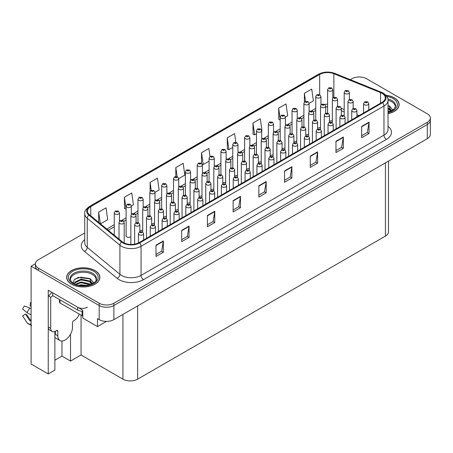 <?xml version="1.0" encoding="UTF-8"?>
<svg xmlns="http://www.w3.org/2000/svg" width="453" height="453" viewBox="0 0 453 453"><rect width="100%" height="100%" fill="white"/><g stroke="black" fill="none" stroke-linecap="round" stroke-linejoin="round"><path stroke-width="0.68" d="M126.115 235.198A2.769 1.597 0 0 0 125.945 235.753A2.769 1.597 0 0 0 126.755 236.885A2.769 1.597 0 0 0 130.866 236.76M54.864 331.488L54.864 370.118L48.25 373.935L48.25 290.237L82.78 310.175L82.78 318.091L97.469 326.573L97.469 318.657L99.184 319.642A10.391 5.997 0 0 0 113.879 319.642L427.309 138.686A10.391 5.997 0 0 0 430.35 134.445L430.35 120.305A10.391 5.997 0 0 1 427.309 124.547A10.391 5.997 0 0 0 430.35 120.305L430.35 118.046A10.391 5.997 0 0 0 427.309 113.805L366.579 78.743A10.391 5.997 0 0 0 351.89 78.743L350.294 79.666M106.427 321.404L97.469 326.573M359.625 76.993L358.838 76.993M84.734 232.984L38.454 259.705A10.391 5.997 0 0 0 35.413 263.946A10.391 5.997 0 0 0 38.454 268.187L99.184 303.244A10.391 5.997 0 0 0 113.879 303.244L113.879 305.509L427.309 124.547L113.879 305.509A10.391 5.997 0 0 1 99.184 305.509A10.391 5.997 0 0 0 113.879 305.509L113.879 319.642M48.25 373.935L31.11 364.036L31.11 266.205L99.184 305.509L38.454 270.447A10.391 5.997 0 0 1 35.413 266.205L35.413 263.946M35.419 263.72L31.11 266.205M222.797 182.559A2.769 1.597 0 0 0 225.679 182.021M234.648 175.713A2.769 1.597 0 0 0 237.531 175.175M246.5 168.873A2.769 1.597 0 0 0 249.382 168.335M282.055 148.346A2.769 1.597 0 0 0 284.937 147.808M293.906 141.5A2.769 1.597 0 0 0 296.789 140.968M317.61 127.814A2.769 1.597 0 0 0 320.492 127.282M305.758 134.66A2.769 1.597 0 0 0 308.64 134.122M258.352 162.027A2.769 1.597 0 0 0 261.234 161.495M210.945 189.399A2.769 1.597 0 0 0 213.827 188.861M199.094 196.24A2.769 1.597 0 0 0 201.976 195.707M187.242 203.086A2.769 1.597 0 0 0 190.124 202.548M175.39 209.926A2.769 1.597 0 0 0 178.272 209.388M163.539 216.766A2.769 1.597 0 0 0 166.421 216.234M151.687 223.612A2.769 1.597 0 0 0 154.569 223.074M139.835 230.452A2.769 1.597 0 0 0 142.718 229.92M270.203 155.186A2.769 1.597 0 0 0 273.085 154.649M329.461 120.974A2.769 1.597 0 0 0 332.343 120.436M388.476 161.104L388.476 231.851A10.391 5.997 180 0 1 385.435 236.092L137.627 379.167A10.391 5.997 180 0 1 122.939 379.167L81.064 354.988L81.064 315.124M81.064 354.988L70.532 361.069L70.532 334.206M54.864 360.22L61.965 356.12L70.532 361.069M55.175 337.791A11.082 6.399 -60 0 1 54.864 338.012M61.965 356.12L61.965 341.03M388.023 113.669A16.619 9.598 0 0 0 399.116 104.615A16.619 9.598 0 0 0 394.252 97.831A16.619 9.598 0 0 0 385.899 95.221M95.022 270.588A16.619 9.598 0 0 0 76.908 268.51A16.619 9.598 0 0 0 66.648 277.372A16.619 9.598 0 0 0 71.512 284.161A16.619 9.598 0 0 0 89.626 286.239A16.619 9.598 0 0 0 99.892 277.372A16.619 9.598 0 0 0 95.022 270.588M382.009 93.307A11.082 6.399 180 0 1 385.254 97.831A11.082 6.399 180 0 1 382.009 102.355L139.099 242.598A11.082 6.399 180 0 1 122.185 241.743L89.513 214.801A11.082 6.399 180 0 1 87.508 211.132A11.082 6.399 180 0 1 90.753 206.608L319.671 74.439A11.082 6.399 180 0 1 333.861 73.726L380.526 92.588A11.082 6.399 180 0 1 382.009 93.307M382.587 92.973A11.897 6.869 0 0 0 380.996 92.202L334.331 73.341A11.897 6.869 0 0 0 319.093 74.105L90.175 206.274A11.897 6.869 0 0 0 88.839 215.073L121.517 242.01A11.897 6.869 0 0 0 139.677 242.927L382.587 102.689A11.897 6.869 0 0 0 382.587 92.973M155.991 245.169L155.991 256.477L163.34 252.236L163.34 240.928L155.991 245.169M155.991 254.473L161.653 251.205L163.312 241.302A2.769 1.597 -120 0 0 163.34 240.928M161.602 251.234L163.34 252.236M181.704 230.322L181.704 241.636L189.048 237.395L189.048 226.081L181.704 230.322M181.704 239.626L187.361 236.364L189.02 226.46A2.769 1.597 -120 0 0 189.048 226.081M187.31 236.392L189.048 237.395M207.417 215.481L207.417 226.789L214.762 222.548L214.762 211.24L207.417 215.481M207.417 224.784L213.074 221.517L214.733 211.613A2.769 1.597 -120 0 0 214.762 211.24M213.023 221.545L214.762 222.548M233.125 200.634L233.125 211.947L240.475 207.706L240.475 196.392L233.125 200.634M233.125 209.937L238.782 206.676L240.441 196.772A2.769 1.597 -120 0 0 240.475 196.392M238.737 206.704L240.475 207.706M361.681 126.415L361.681 137.723L369.031 133.482L369.031 122.174L361.681 126.415M361.681 135.719L367.338 132.452L368.997 122.548A2.769 1.597 -120 0 0 369.031 122.174M367.292 132.48L369.031 133.482M335.973 141.262L335.973 152.57L343.317 148.329L343.317 137.021L335.973 141.262M335.973 150.56L341.63 147.299L343.289 137.395A2.769 1.597 -120 0 0 343.317 137.021M341.579 147.327L343.317 148.329M310.26 156.104L310.26 167.412L317.604 163.171L317.604 151.863L310.26 156.104M310.26 165.407L315.917 162.14L317.576 152.236A2.769 1.597 -120 0 0 317.604 151.863M315.866 162.168L317.604 163.171M284.546 170.951L284.546 182.259L291.896 178.018L291.896 166.71L284.546 170.951M284.546 180.249L290.209 176.987L291.868 167.083A2.769 1.597 -120 0 0 291.896 166.71M290.158 177.015L291.896 178.018M258.839 185.792L258.839 197.1L266.183 192.859L266.183 181.551L258.839 185.792M258.839 195.096L264.495 191.829L266.154 181.925A2.769 1.597 -120 0 0 266.183 181.551M264.444 191.857L266.183 192.859M113.879 303.244L427.309 122.287A10.391 5.997 0 0 0 430.35 118.046M155.017 192.344L159.122 189.977L157.463 178.159L150.119 182.4L150.119 191.325M131.313 206.03L133.409 204.818L131.749 193.001L124.405 197.242L124.524 208.488M100.47 223.839L107.701 219.665L106.042 207.848L98.692 212.089L98.692 222.372M235.809 142.282L234.597 133.624L227.247 137.865L227.366 149.111M261.681 130.764L261.964 130.6L260.305 118.782L252.961 123.023L253.08 134.264M285.384 117.078L287.678 115.753L286.019 103.935L278.674 108.176L278.793 119.422M309.088 103.392L313.385 100.911L311.732 89.094L304.382 93.335L304.382 102.095M178.72 178.663L184.83 175.13L183.176 163.312L175.826 167.553L175.826 176.477M210.005 156.438L208.884 148.471L201.54 152.712L201.54 163.312M201.54 152.712L203.199 164.53L209.076 161.132M203.199 164.53L202.242 164.173M227.247 137.865L228.907 149.683L232.78 147.446M228.907 149.683L227.247 149.065M252.961 123.023L254.62 134.841L256.483 133.76M254.62 134.841L252.961 134.218M280.186 119.943L278.674 119.377M278.674 108.176L280.186 118.986M304.382 93.335L305.509 101.353M175.826 167.553L177.1 176.619M150.119 182.4L151.234 190.379M124.405 197.242L126.115 209.031M126.064 209.06L124.405 208.442M98.692 212.089L100.328 223.72M332.791 98.058L332.791 89.745A2.599 1.501 180 0 1 331.188 91.127A2.599 1.501 180 0 1 328.357 90.804A2.599 1.501 180 0 1 327.593 89.745L328.629 87.939A1.733 1.042 57.8 0 1 329.552 87.99A0.866 0.498 0 0 0 329.58 88.68A0.866 0.498 0 0 0 330.803 88.68A0.866 0.498 0 0 0 330.803 87.978A0.866 0.498 0 0 0 329.608 87.961L329.96 88.182M329.608 87.961A1.733 0.957 -117.9 0 0 328.799 87.842A1.733 0.957 -117.9 0 0 328.719 87.893M329.937 88.465L329.552 87.99M349.393 99.501L349.393 92.486A2.599 1.501 180 0 1 347.791 93.873A2.599 1.501 180 0 1 344.96 93.544A2.599 1.501 180 0 1 344.195 92.486L345.231 90.685A1.733 1.042 57.8 0 1 346.154 90.736A0.866 0.498 0 0 0 346.183 91.427A0.866 0.498 0 0 0 347.406 91.427A0.866 0.498 0 0 0 347.406 90.719A0.866 0.498 0 0 0 346.211 90.702L347.14 91.07L346.551 91.212L346.154 90.736M346.562 91.217L346.562 90.923M346.211 90.702A1.733 0.957 -117.9 0 0 345.401 90.589A1.733 0.957 -117.9 0 0 345.322 90.634M353.164 108.522L353.164 101.506A2.599 1.501 180 0 1 351.562 102.893A2.599 1.501 180 0 1 348.731 102.565A2.599 1.501 180 0 1 347.966 101.506L349.003 99.705A1.733 1.042 57.8 0 1 349.926 99.756A0.866 0.498 0 0 0 349.954 100.447A0.866 0.498 0 0 0 351.177 100.447A0.866 0.498 0 0 0 351.177 99.739A0.866 0.498 0 0 0 349.982 99.722L350.911 100.09L350.322 100.232L349.926 99.756M350.333 100.238L350.333 99.943M349.982 99.722A1.733 0.957 -117.9 0 0 349.172 99.603A1.733 0.957 -117.9 0 0 349.093 99.654M368.787 109.988L368.787 103.68A2.599 1.501 180 0 1 367.179 105.068A2.599 1.501 180 0 1 364.354 104.745A2.599 1.501 180 0 1 363.589 103.68L364.625 101.88A1.733 1.042 57.8 0 1 365.548 101.931A0.866 0.498 0 0 0 365.577 102.621A0.866 0.498 0 0 0 366.8 102.621A0.866 0.498 0 0 0 366.8 101.914A0.866 0.498 0 0 0 365.605 101.902L366.534 102.27L365.945 102.412L365.548 101.931M365.956 102.418L365.956 102.123M365.605 101.902A1.733 0.957 -117.9 0 0 364.795 101.783A1.733 0.957 -117.9 0 0 364.716 101.834M320.939 104.898L320.939 96.585A2.599 1.501 180 0 1 319.337 97.973A2.599 1.501 180 0 1 316.505 97.644A2.599 1.501 180 0 1 315.741 96.585L316.777 94.785A1.733 1.042 57.8 0 1 317.7 94.836A0.866 0.498 0 0 0 317.729 95.526A0.866 0.498 0 0 0 318.952 95.526A0.866 0.498 0 0 0 318.952 94.819A0.866 0.498 0 0 0 317.757 94.802L318.685 95.17L318.097 95.311L317.7 94.836M318.108 95.317L318.108 95.022M317.757 94.802A1.733 0.957 -117.9 0 0 316.947 94.688A1.733 0.957 -117.9 0 0 316.868 94.734M309.088 111.744L309.088 103.426A2.599 1.501 180 0 1 307.485 104.813A2.599 1.501 180 0 1 304.654 104.49A2.599 1.501 180 0 1 303.889 103.426L304.926 101.625A1.733 1.042 57.8 0 1 305.849 101.676A0.866 0.498 0 0 0 305.877 102.367A0.866 0.498 0 0 0 307.1 102.367A0.866 0.498 0 0 0 307.1 101.659A0.866 0.498 0 0 0 305.905 101.648L306.256 101.868M305.905 101.648A1.733 0.957 -117.9 0 0 305.096 101.529A1.733 0.957 -117.9 0 0 305.016 101.58M306.234 102.152L305.849 101.676M297.236 118.584L297.236 110.272A2.599 1.501 180 0 1 295.633 111.653A2.599 1.501 180 0 1 292.802 111.33A2.599 1.501 180 0 1 292.038 110.272L293.074 108.465A1.733 1.042 57.8 0 1 293.997 108.516A0.866 0.498 0 0 0 294.025 109.213A0.866 0.498 0 0 0 295.248 109.213A0.866 0.498 0 0 0 295.248 108.505A0.866 0.498 0 0 0 294.054 108.488L294.982 108.856L294.393 108.997L293.997 108.516M294.054 108.488A1.733 0.957 -117.9 0 0 293.244 108.369A1.733 0.957 -117.9 0 0 293.165 108.42M285.384 125.424L285.384 117.112A2.599 1.501 180 0 1 283.782 118.499A2.599 1.501 180 0 1 280.951 118.171A2.599 1.501 180 0 1 280.186 117.112L281.222 115.311A1.733 1.042 57.8 0 1 282.145 115.362A0.866 0.498 0 0 0 282.174 116.053A0.866 0.498 0 0 0 283.397 116.053A0.866 0.498 0 0 0 283.397 115.345A0.866 0.498 0 0 0 282.202 115.328L283.131 115.696L282.542 115.838L282.145 115.362M282.553 115.849L282.553 115.549M282.202 115.328A1.733 0.957 -117.9 0 0 281.392 115.215A1.733 0.957 -117.9 0 0 281.313 115.26M337.542 106.342L337.542 99.326A2.599 1.501 180 0 1 335.939 100.713A2.599 1.501 180 0 1 333.108 100.39A2.599 1.501 180 0 1 332.343 99.326L333.38 97.525A1.733 1.042 57.8 0 1 334.303 97.576A0.866 0.498 0 0 0 334.331 98.267A0.866 0.498 0 0 0 335.554 98.267A0.866 0.498 0 0 0 335.554 97.559A0.866 0.498 0 0 0 334.359 97.548L335.288 97.916L334.699 98.058L334.303 97.576M334.71 98.063L334.71 97.769M334.359 97.548A1.733 0.957 -117.9 0 0 333.55 97.429A1.733 0.957 -117.9 0 0 333.47 97.48M325.69 113.188L325.69 106.172A2.599 1.501 180 0 1 324.088 107.554A2.599 1.501 180 0 1 321.256 107.231A2.599 1.501 180 0 1 320.492 106.172L321.528 104.366A1.733 1.042 57.8 0 1 322.451 104.417A0.866 0.498 0 0 0 322.479 105.107A0.866 0.498 0 0 0 323.702 105.107A0.866 0.498 0 0 0 323.702 104.405A0.866 0.498 0 0 0 322.508 104.388L323.436 104.756L322.847 104.898L322.451 104.417M322.508 104.388A1.733 0.957 -117.9 0 0 321.698 104.269A1.733 0.957 -117.9 0 0 321.619 104.32M313.838 120.028L313.838 113.012A2.599 1.501 180 0 1 312.236 114.399A2.599 1.501 180 0 1 309.405 114.071A2.599 1.501 180 0 1 308.64 113.012L309.676 111.212A1.733 1.042 57.8 0 1 310.599 111.262A0.866 0.498 0 0 0 310.628 111.953A0.866 0.498 0 0 0 311.851 111.953A0.866 0.498 0 0 0 311.851 111.245A0.866 0.498 0 0 0 310.656 111.228L311.585 111.597L310.996 111.738L310.599 111.262M311.007 111.744L311.007 111.449M310.656 111.228A1.733 0.957 -117.9 0 0 309.846 111.115A1.733 0.957 -117.9 0 0 309.767 111.161M301.987 126.874L301.987 119.858A2.599 1.501 180 0 1 300.384 121.24A2.599 1.501 180 0 1 297.553 120.917A2.599 1.501 180 0 1 296.789 119.858L297.825 118.052A1.733 1.042 57.8 0 1 298.748 118.103A0.866 0.498 0 0 0 298.776 118.794A0.866 0.498 0 0 0 299.999 118.794A0.866 0.498 0 0 0 299.999 118.086A0.866 0.498 0 0 0 298.804 118.074L299.733 118.443L299.144 118.584L298.748 118.103M299.156 118.59L299.156 118.295M298.804 118.074A1.733 0.957 -117.9 0 0 297.995 117.956A1.733 0.957 -117.9 0 0 297.915 118.007M341.313 115.362L341.313 108.346A2.599 1.501 180 0 1 339.71 109.734A2.599 1.501 180 0 1 336.879 109.405A2.599 1.501 180 0 1 336.115 108.346L337.151 106.546A1.733 1.042 57.8 0 1 338.074 106.597A0.866 0.498 0 0 0 338.102 107.287A0.866 0.498 0 0 0 339.325 107.287A0.866 0.498 0 0 0 339.325 106.58A0.866 0.498 0 0 0 338.131 106.563L338.482 106.789M338.131 106.563A1.733 0.957 -117.9 0 0 337.321 106.449A1.733 0.957 -117.9 0 0 337.242 106.5M338.459 107.067L338.074 106.597M329.461 122.208L329.461 115.192A2.599 1.501 180 0 1 327.859 116.574A2.599 1.501 180 0 1 325.028 116.251A2.599 1.501 180 0 1 324.263 115.192L325.299 113.386A1.733 1.042 57.8 0 1 326.222 113.437A0.866 0.498 0 0 0 326.251 114.128A0.866 0.498 0 0 0 327.474 114.128A0.866 0.498 0 0 0 327.474 113.426A0.866 0.498 0 0 0 326.279 113.409L327.208 113.777L326.619 113.918L326.222 113.437M326.63 113.924L326.63 113.629M326.279 113.409A1.733 0.957 -117.9 0 0 325.469 113.29A1.733 0.957 -117.9 0 0 325.39 113.341M317.61 129.048L317.61 122.033A2.599 1.501 180 0 1 316.007 123.42A2.599 1.501 180 0 1 313.176 123.091A2.599 1.501 180 0 1 312.411 122.033L313.448 120.232A1.733 1.042 57.8 0 1 314.371 120.283A0.866 0.498 0 0 0 314.399 120.974A0.866 0.498 0 0 0 315.622 120.974A0.866 0.498 0 0 0 315.622 120.266A0.866 0.498 0 0 0 314.427 120.249L314.778 120.47M314.427 120.249A1.733 0.957 -117.9 0 0 313.618 120.136A1.733 0.957 -117.9 0 0 313.538 120.181M314.756 120.753L314.371 120.283M305.758 135.894L305.758 128.873A2.599 1.501 180 0 1 304.156 130.26A2.599 1.501 180 0 1 301.324 129.937A2.599 1.501 180 0 1 300.56 128.873L301.596 127.072A1.733 1.042 57.8 0 1 302.519 127.123A0.866 0.498 0 0 0 302.547 127.814A0.866 0.498 0 0 0 303.77 127.814A0.866 0.498 0 0 0 303.77 127.106A0.866 0.498 0 0 0 302.576 127.095L303.504 127.463L302.915 127.604L302.519 127.123M302.576 127.095A1.733 0.957 -117.9 0 0 301.766 126.976A1.733 0.957 -117.9 0 0 301.687 127.027M388.023 100.204A12.814 7.395 180 0 1 391.556 101.648A12.814 7.395 180 0 1 395.231 107.678M391.182 111.121L389.008 106.064L388.023 105.498M386.001 95.34A16.45 9.496 180 0 1 394.127 97.899A16.45 9.496 180 0 1 398.946 104.615A16.45 9.496 180 0 1 388.023 113.561M388.023 110.628L389.625 111.755M388.023 111.33L389.014 111.953M388.023 107.797L391.047 111.183M388.023 108.505L390.837 111.279M389.048 105.991L389.942 106.5L392.898 110.141M390.118 109.445L391.743 110.838M389.206 105.719L392.966 110.096M389.127 108.505L391.941 110.73M57.803 331.268L56.574 330.56A1.733 1.002 -60 0 1 57.44 330.475A1.733 1.002 -60 0 1 57.803 331.268L57.803 335.792A10.391 5.997 120 0 0 59.955 340.548A10.391 5.997 120 0 0 65.147 340.033A10.391 5.997 120 0 0 72.491 327.309L72.491 322.785A1.733 1.002 -60 0 1 73.72 320.662L74.694 320.101A6.925 3.998 -60 0 0 79.207 314.048M55.351 334.093L55.351 331.262M55.107 334.235A10.391 5.997 -60 0 1 55.351 331.924M31.11 320.798A3.811 3.029 -37.9 0 0 30.753 320.9L30.006 320.973L25.493 313.997A4.751 2.741 120 0 0 26.58 314.625L31.042 320.815M31.11 306.5A4.751 2.741 120 0 0 30.119 305.985L31.11 306.035M25.493 313.997L22.65 315.968L27.152 322.927A3.811 3.029 -37.9 0 0 27.271 323.097A3.811 3.029 -37.9 0 0 30.753 323.895L31.11 323.776M31.11 308.708A3.811 0.713 37.7 0 0 29.858 308.046L24.473 305.962A7.967 4.598 120 0 0 22.65 309.116L27.152 312.74A3.811 0.713 -157.7 0 0 30.753 314.558L31.11 314.688M31.11 302.57L30.402 302.536L30.119 305.985M56.574 330.56L55.594 331.126A6.925 3.998 -60 0 1 52.135 331.466L49.683 330.056A6.925 3.998 -60 0 1 48.25 326.885L48.25 295.894A6.925 3.998 120 0 0 51.716 292.236M52.712 295.645A6.925 3.998 -60 0 1 50.702 297.31L48.25 295.894M52.135 331.466A6.925 3.998 -60 0 1 50.702 328.3L50.702 297.31M87.429 307.202A6.925 3.998 180 0 1 77.633 307.202L52.661 292.785L52.661 295.611L77.633 310.033A6.925 3.998 0 0 0 82.78 311.2M70.532 280.435A12.814 7.395 180 0 1 77.729 272.966A12.814 7.395 180 0 1 92.327 274.405A12.814 7.395 180 0 1 96.002 280.441M91.953 283.878L89.779 278.822L78.222 277.44L74.066 279.903L73.465 283.289M94.898 270.656A16.45 9.496 180 0 1 99.717 277.372A16.45 9.496 180 0 1 89.564 286.149A16.45 9.496 180 0 1 71.636 284.088A16.45 9.496 180 0 1 66.818 277.372A16.45 9.496 180 0 1 76.97 268.601A16.45 9.496 180 0 1 94.898 270.656M78.794 285.226L81.025 284.801L86.834 285.384M80.827 285.526L84.773 285.605M75.453 284.257L81.025 281.97L89.388 283.737L90.396 284.512M75.991 284.461L81.025 282.678L89.785 284.716M74.671 283.918L74.904 282.208L81.025 279.144L89.388 280.911L91.817 283.94M74.637 283.742L74.904 282.915L81.025 279.852L89.388 281.613L91.608 284.037M59.496 299.558L59.496 302.259A1.733 1.002 0 0 0 60.006 302.961L82.044 315.684A1.733 1.002 0 0 0 82.78 315.939M74.739 279.212L80.543 277.213L89.048 278.391M89.819 278.748L90.713 279.258L93.669 282.904M78.018 280.532L80.543 280.045L87.304 280.6M90.889 282.202L92.514 283.601M78.018 283.357L80.543 282.87L87.304 283.425M81.727 285.605L83.924 285.645M89.977 278.476L93.737 282.859M89.898 281.268L92.712 283.487M356.936 116.829L356.936 110.526A2.599 1.501 180 0 1 355.328 111.908A2.599 1.501 180 0 1 352.502 111.585A2.599 1.501 180 0 1 351.738 110.526L352.774 108.72A1.733 1.042 57.8 0 1 353.697 108.771A0.866 0.498 0 0 0 353.725 109.462A0.866 0.498 0 0 0 354.948 109.462A0.866 0.498 0 0 0 354.948 108.76A0.866 0.498 0 0 0 353.753 108.743L354.104 108.963M353.753 108.743A1.733 0.957 -117.9 0 0 352.944 108.624A1.733 0.957 -117.9 0 0 352.864 108.675M354.082 109.247L353.697 108.771M345.084 123.669L345.084 117.367A2.599 1.501 180 0 1 343.476 118.754A2.599 1.501 180 0 1 340.65 118.426A2.599 1.501 180 0 1 339.886 117.367L340.922 115.566A1.733 1.042 57.8 0 1 341.845 115.617A0.866 0.498 0 0 0 341.873 116.308A0.866 0.498 0 0 0 343.097 116.308A0.866 0.498 0 0 0 343.097 115.6A0.866 0.498 0 0 0 341.902 115.583L342.83 115.951L342.242 116.093L341.845 115.617M342.253 116.098L342.253 115.804M341.902 115.583A1.733 0.957 -117.9 0 0 341.092 115.47A1.733 0.957 -117.9 0 0 341.013 115.515M333.232 130.515L333.232 124.207A2.599 1.501 180 0 1 331.624 125.594A2.599 1.501 180 0 1 328.799 125.271A2.599 1.501 180 0 1 328.034 124.207L329.071 122.406A1.733 1.042 57.8 0 1 329.994 122.457A0.866 0.498 0 0 0 330.022 123.148A0.866 0.498 0 0 0 331.245 123.148A0.866 0.498 0 0 0 331.245 122.44A0.866 0.498 0 0 0 330.05 122.429L330.979 122.797L330.39 122.939L329.994 122.457M330.401 122.944L330.401 122.65M330.05 122.429A1.733 0.957 -117.9 0 0 329.24 122.31A1.733 0.957 -117.9 0 0 329.161 122.361M321.381 137.355L321.381 131.053A2.599 1.501 180 0 1 319.773 132.44A2.599 1.501 180 0 1 316.947 132.112A2.599 1.501 180 0 1 316.183 131.053L317.219 129.252A1.733 1.042 57.8 0 1 318.142 129.303A0.866 0.498 0 0 0 318.17 129.994A0.866 0.498 0 0 0 319.393 129.994A0.866 0.498 0 0 0 319.393 129.286A0.866 0.498 0 0 0 318.199 129.269L318.55 129.49M318.199 129.269A1.733 0.957 -117.9 0 0 317.389 129.156A1.733 0.957 -117.9 0 0 317.31 129.201M318.527 129.773L318.142 129.303M309.529 144.201L309.529 137.893A2.599 1.501 180 0 1 307.921 139.281A2.599 1.501 180 0 1 305.096 138.958A2.599 1.501 180 0 1 304.331 137.893L305.367 136.093A1.733 1.042 57.8 0 1 306.29 136.143A0.866 0.498 0 0 0 306.319 136.834A0.866 0.498 0 0 0 307.542 136.834A0.866 0.498 0 0 0 307.542 136.127A0.866 0.498 0 0 0 306.347 136.115L307.276 136.483L306.687 136.625L306.29 136.143M306.698 136.63L306.698 136.336M306.347 136.115A1.733 0.957 -117.9 0 0 305.537 135.996A1.733 0.957 -117.9 0 0 305.458 136.047M297.678 151.042L297.678 144.739A2.599 1.501 180 0 1 296.069 146.121A2.599 1.501 180 0 1 293.244 145.798A2.599 1.501 180 0 1 292.479 144.739L293.516 142.933A1.733 1.042 57.8 0 1 294.439 142.984A0.866 0.498 0 0 0 294.467 143.675A0.866 0.498 0 0 0 295.69 143.675A0.866 0.498 0 0 0 295.69 142.972A0.866 0.498 0 0 0 294.495 142.955L294.846 143.176M294.495 142.955A1.733 0.957 -117.9 0 0 293.686 142.837A1.733 0.957 -117.9 0 0 293.606 142.888M294.824 143.459L294.439 142.984M285.826 157.882L285.826 151.579A2.599 1.501 180 0 1 284.218 152.967A2.599 1.501 180 0 1 281.392 152.638A2.599 1.501 180 0 1 280.628 151.579L281.664 149.779A1.733 1.042 57.8 0 1 282.587 149.83A0.866 0.498 0 0 0 282.615 150.521A0.866 0.498 0 0 0 283.838 150.521A0.866 0.498 0 0 0 283.838 149.813A0.866 0.498 0 0 0 282.644 149.796L283.572 150.164L282.983 150.305L282.587 149.83M282.644 149.796A1.733 0.957 -117.9 0 0 281.834 149.683A1.733 0.957 -117.9 0 0 281.755 149.728M273.974 164.728L273.974 158.42A2.599 1.501 180 0 1 272.366 159.807A2.599 1.501 180 0 1 269.541 159.484A2.599 1.501 180 0 1 268.776 158.42L269.812 156.619A1.733 1.042 57.8 0 1 270.735 156.67A0.866 0.498 0 0 0 270.764 157.361A0.866 0.498 0 0 0 271.987 157.361A0.866 0.498 0 0 0 271.987 156.653A0.866 0.498 0 0 0 270.792 156.642L271.721 157.01L271.132 157.151L270.735 156.67M271.143 157.157L271.143 156.863M270.792 156.642A1.733 0.957 -117.9 0 0 269.982 156.523A1.733 0.957 -117.9 0 0 269.903 156.574M262.123 171.568L262.123 165.266A2.599 1.501 180 0 1 260.515 166.647A2.599 1.501 180 0 1 257.689 166.325A2.599 1.501 180 0 1 256.925 165.266L257.961 163.459A1.733 1.042 57.8 0 1 258.884 163.51A0.866 0.498 0 0 0 258.912 164.207A0.866 0.498 0 0 0 260.135 164.207A0.866 0.498 0 0 0 260.135 163.499A0.866 0.498 0 0 0 258.94 163.482L259.292 163.703M258.94 163.482A1.733 0.957 -117.9 0 0 258.131 163.363A1.733 0.957 -117.9 0 0 258.051 163.414M259.269 163.986L258.884 163.51M250.271 178.414L250.271 172.106A2.599 1.501 180 0 1 248.663 173.493A2.599 1.501 180 0 1 245.837 173.165A2.599 1.501 180 0 1 245.073 172.106L246.109 170.305A1.733 1.042 57.8 0 1 247.032 170.356A0.866 0.498 0 0 0 247.061 171.047A0.866 0.498 0 0 0 248.284 171.047A0.866 0.498 0 0 0 248.284 170.339A0.866 0.498 0 0 0 247.089 170.322L248.018 170.696L247.429 170.832L247.032 170.356M247.44 170.843L247.44 170.543M247.089 170.322A1.733 0.957 -117.9 0 0 246.279 170.209A1.733 0.957 -117.9 0 0 246.2 170.254M238.42 185.254L238.42 178.952A2.599 1.501 180 0 1 236.811 180.334A2.599 1.501 180 0 1 233.986 180.011A2.599 1.501 180 0 1 233.221 178.952L234.258 177.146A1.733 1.042 57.8 0 1 235.181 177.197A0.866 0.498 0 0 0 235.209 177.887A0.866 0.498 0 0 0 236.432 177.887A0.866 0.498 0 0 0 236.432 177.18A0.866 0.498 0 0 0 235.237 177.168L235.588 177.389M235.237 177.168A1.733 0.957 -117.9 0 0 234.428 177.049A1.733 0.957 -117.9 0 0 234.348 177.1M235.566 177.672L235.181 177.197M226.568 192.095L226.568 185.792A2.599 1.501 180 0 1 224.96 187.18A2.599 1.501 180 0 1 222.134 186.851A2.599 1.501 180 0 1 221.37 185.792L222.406 183.992A1.733 1.042 57.8 0 1 223.329 184.043A0.866 0.498 0 0 0 223.357 184.733A0.866 0.498 0 0 0 224.58 184.733A0.866 0.498 0 0 0 224.58 184.026A0.866 0.498 0 0 0 223.386 184.009L224.314 184.377L223.725 184.518L223.329 184.043M223.386 184.009A1.733 0.957 -117.9 0 0 222.576 183.895A1.733 0.957 -117.9 0 0 222.497 183.941M214.716 198.941L214.716 192.633A2.599 1.501 180 0 1 213.108 194.02A2.599 1.501 180 0 1 210.283 193.697A2.599 1.501 180 0 1 209.518 192.633L210.554 190.832A1.733 1.042 57.8 0 1 211.477 190.883A0.866 0.498 0 0 0 211.506 191.574A0.866 0.498 0 0 0 212.729 191.574A0.866 0.498 0 0 0 212.729 190.866A0.866 0.498 0 0 0 211.534 190.855L212.463 191.223L211.874 191.364L211.477 190.883M211.885 191.37L211.885 191.075M211.534 190.855A1.733 0.957 -117.9 0 0 210.724 190.736A1.733 0.957 -117.9 0 0 210.645 190.787M202.865 205.781L202.865 199.479A2.599 1.501 180 0 1 201.257 200.86A2.599 1.501 180 0 1 198.431 200.537A2.599 1.501 180 0 1 197.667 199.479L198.703 197.672A1.733 1.042 57.8 0 1 199.626 197.723A0.866 0.498 0 0 0 199.654 198.414A0.866 0.498 0 0 0 200.877 198.414A0.866 0.498 0 0 0 200.877 197.712A0.866 0.498 0 0 0 199.682 197.695L200.033 197.916M199.682 197.695A1.733 0.957 -117.9 0 0 198.873 197.576A1.733 0.957 -117.9 0 0 198.793 197.627M200.011 198.199L199.626 197.723M191.013 212.621L191.013 206.319A2.599 1.501 180 0 1 189.405 207.706A2.599 1.501 180 0 1 186.579 207.378A2.599 1.501 180 0 1 185.815 206.319L186.851 204.518A1.733 1.042 57.8 0 1 187.774 204.569A0.866 0.498 0 0 0 187.802 205.26A0.866 0.498 0 0 0 189.026 205.26A0.866 0.498 0 0 0 189.026 204.552A0.866 0.498 0 0 0 187.831 204.535L188.759 204.903L188.171 205.045L187.774 204.569M188.182 205.05L188.182 204.756M187.831 204.535A1.733 0.957 -117.9 0 0 187.021 204.422A1.733 0.957 -117.9 0 0 186.942 204.467M179.161 219.467L179.161 213.159A2.599 1.501 180 0 1 177.553 214.546A2.599 1.501 180 0 1 174.728 214.224A2.599 1.501 180 0 1 173.963 213.159L175 211.358A1.733 1.042 57.8 0 1 175.923 211.409A0.866 0.498 0 0 0 175.951 212.1A0.866 0.498 0 0 0 177.174 212.1A0.866 0.498 0 0 0 177.174 211.392A0.866 0.498 0 0 0 175.979 211.381L176.33 211.602M175.979 211.381A1.733 0.957 -117.9 0 0 175.169 211.262A1.733 0.957 -117.9 0 0 175.09 211.313M176.308 211.885L175.923 211.409M167.31 226.307L167.31 220.005A2.599 1.501 180 0 1 165.702 221.392A2.599 1.501 180 0 1 162.876 221.064A2.599 1.501 180 0 1 162.112 220.005L163.148 218.204A1.733 1.042 57.8 0 1 164.071 218.255A0.866 0.498 0 0 0 164.099 218.946A0.866 0.498 0 0 0 165.322 218.946A0.866 0.498 0 0 0 165.322 218.238A0.866 0.498 0 0 0 164.128 218.221L164.479 218.442M164.128 218.221A1.733 0.957 -117.9 0 0 163.318 218.103A1.733 0.957 -117.9 0 0 163.239 218.153M164.456 218.725L164.071 218.255M155.458 233.153L155.458 226.845A2.599 1.501 180 0 1 153.85 228.233A2.599 1.501 180 0 1 151.025 227.904A2.599 1.501 180 0 1 150.26 226.845L151.296 225.045A1.733 1.042 57.8 0 1 152.219 225.096A0.866 0.498 0 0 0 152.248 225.787A0.866 0.498 0 0 0 153.471 225.787A0.866 0.498 0 0 0 153.471 225.079A0.866 0.498 0 0 0 152.276 225.062L153.205 225.435L152.616 225.577L152.219 225.096M152.627 225.583L152.627 225.288M152.276 225.062A1.733 0.957 -117.9 0 0 151.466 224.948A1.733 0.957 -117.9 0 0 151.387 224.999M143.607 239.994L143.607 233.691A2.599 1.501 180 0 1 141.999 235.073A2.599 1.501 180 0 1 139.173 234.75A2.599 1.501 180 0 1 138.408 233.691L139.445 231.885A1.733 1.042 57.8 0 1 140.368 231.936A0.866 0.498 0 0 0 140.396 232.627A0.866 0.498 0 0 0 141.619 232.627A0.866 0.498 0 0 0 141.619 231.925A0.866 0.498 0 0 0 140.424 231.908L140.775 232.129M140.424 231.908A1.733 0.957 -117.9 0 0 139.615 231.789A1.733 0.957 -117.9 0 0 139.535 231.84M140.753 232.412L140.368 231.936M273.533 132.27L273.533 123.958A2.599 1.501 180 0 1 271.93 125.339A2.599 1.501 180 0 1 269.099 125.017A2.599 1.501 180 0 1 268.335 123.958L269.371 122.151A1.733 1.042 57.8 0 1 270.294 122.202A0.866 0.498 0 0 0 270.322 122.893A0.866 0.498 0 0 0 271.545 122.893A0.866 0.498 0 0 0 271.545 122.185A0.866 0.498 0 0 0 270.35 122.174L270.701 122.395M270.35 122.174A1.733 0.957 -117.9 0 0 269.541 122.055A1.733 0.957 -117.9 0 0 269.461 122.106M270.679 122.678L270.294 122.202M261.681 139.111L261.681 130.798A2.599 1.501 180 0 1 260.079 132.185A2.599 1.501 180 0 1 257.247 131.857A2.599 1.501 180 0 1 256.483 130.798L257.519 128.997A1.733 1.042 57.8 0 1 258.442 129.048A0.866 0.498 0 0 0 258.47 129.739A0.866 0.498 0 0 0 259.694 129.739A0.866 0.498 0 0 0 259.694 129.031A0.866 0.498 0 0 0 258.499 129.014L259.427 129.382L258.839 129.524L258.442 129.048M258.85 129.53L258.85 129.235M258.499 129.014A1.733 0.957 -117.9 0 0 257.689 128.901A1.733 0.957 -117.9 0 0 257.61 128.946M249.829 145.951L249.829 137.638A2.599 1.501 180 0 1 248.227 139.026A2.599 1.501 180 0 1 245.396 138.703A2.599 1.501 180 0 1 244.631 137.638L245.668 135.838A1.733 1.042 57.8 0 1 246.591 135.889A0.866 0.498 0 0 0 246.619 136.579A0.866 0.498 0 0 0 247.842 136.579A0.866 0.498 0 0 0 247.842 135.872A0.866 0.498 0 0 0 246.647 135.86L246.998 136.081M246.647 135.86A1.733 0.957 -117.9 0 0 245.837 135.741A1.733 0.957 -117.9 0 0 245.758 135.792M246.976 136.364L246.591 135.889M290.135 133.714L290.135 126.698A2.599 1.501 180 0 1 288.533 128.086A2.599 1.501 180 0 1 285.701 127.757A2.599 1.501 180 0 1 284.937 126.698L285.973 124.898A1.733 1.042 57.8 0 1 286.896 124.949A0.866 0.498 0 0 0 286.925 125.64A0.866 0.498 0 0 0 288.148 125.64A0.866 0.498 0 0 0 288.148 124.932A0.866 0.498 0 0 0 286.953 124.915L287.882 125.283L287.293 125.424L286.896 124.949M287.304 125.43L287.304 125.136M286.953 124.915A1.733 0.957 -117.9 0 0 286.143 124.802A1.733 0.957 -117.9 0 0 286.064 124.847M278.284 140.555L278.284 133.539A2.599 1.501 180 0 1 276.681 134.926A2.599 1.501 180 0 1 273.85 134.603A2.599 1.501 180 0 1 273.085 133.539L274.122 131.738A1.733 1.042 57.8 0 1 275.045 131.789A0.866 0.498 0 0 0 275.073 132.48A0.866 0.498 0 0 0 276.296 132.48A0.866 0.498 0 0 0 276.296 131.772A0.866 0.498 0 0 0 275.101 131.761L275.452 131.982M275.101 131.761A1.733 0.957 -117.9 0 0 274.291 131.642A1.733 0.957 -117.9 0 0 274.212 131.693M275.43 132.259L275.045 131.789M266.432 147.401L266.432 140.385A2.599 1.501 180 0 1 264.829 141.766A2.599 1.501 180 0 1 261.998 141.444A2.599 1.501 180 0 1 261.234 140.385L262.27 138.578A1.733 1.042 57.8 0 1 263.193 138.629A0.866 0.498 0 0 0 263.221 139.32A0.866 0.498 0 0 0 264.444 139.32A0.866 0.498 0 0 0 264.444 138.618A0.866 0.498 0 0 0 263.25 138.601L264.178 138.969L263.589 139.111L263.193 138.629M263.601 139.116L263.601 138.822M263.25 138.601A1.733 0.957 -117.9 0 0 262.44 138.482A1.733 0.957 -117.9 0 0 262.361 138.533M254.58 154.241L254.58 147.225A2.599 1.501 180 0 1 252.978 148.612A2.599 1.501 180 0 1 250.147 148.284A2.599 1.501 180 0 1 249.382 147.225L250.418 145.424A1.733 1.042 57.8 0 1 251.341 145.475A0.866 0.498 0 0 0 251.37 146.166A0.866 0.498 0 0 0 252.593 146.166A0.866 0.498 0 0 0 252.593 145.458A0.866 0.498 0 0 0 251.398 145.441L252.327 145.809L251.738 145.951L251.341 145.475M251.749 145.957L251.749 145.662M251.398 145.441A1.733 0.957 -117.9 0 0 250.588 145.328A1.733 0.957 -117.9 0 0 250.509 145.373M293.906 142.735L293.906 135.719A2.599 1.501 180 0 1 292.304 137.1A2.599 1.501 180 0 1 289.473 136.778A2.599 1.501 180 0 1 288.708 135.719L289.744 133.912A1.733 1.042 57.8 0 1 290.667 133.963A0.866 0.498 0 0 0 290.696 134.66A0.866 0.498 0 0 0 291.919 134.66A0.866 0.498 0 0 0 291.919 133.952A0.866 0.498 0 0 0 290.724 133.935L291.653 134.303L291.064 134.445L290.667 133.963M291.075 134.45L291.075 134.156M290.724 133.935A1.733 0.957 -117.9 0 0 289.914 133.816A1.733 0.957 -117.9 0 0 289.835 133.867M282.055 149.575L282.055 142.559A2.599 1.501 180 0 1 280.452 143.946A2.599 1.501 180 0 1 277.621 143.618A2.599 1.501 180 0 1 276.857 142.559L277.893 140.758A1.733 1.042 57.8 0 1 278.816 140.809A0.866 0.498 0 0 0 278.844 141.5A0.866 0.498 0 0 0 280.067 141.5A0.866 0.498 0 0 0 280.067 140.792A0.866 0.498 0 0 0 278.872 140.775L279.801 141.143L279.212 141.285L278.816 140.809M279.224 141.296L279.224 140.996M278.872 140.775A1.733 0.957 -117.9 0 0 278.063 140.662A1.733 0.957 -117.9 0 0 277.983 140.707M270.203 156.421L270.203 149.405A2.599 1.501 180 0 1 268.601 150.787A2.599 1.501 180 0 1 265.769 150.464A2.599 1.501 180 0 1 265.005 149.405L266.041 147.599A1.733 1.042 57.8 0 1 266.964 147.65A0.866 0.498 0 0 0 266.993 148.341A0.866 0.498 0 0 0 268.216 148.341A0.866 0.498 0 0 0 268.216 147.633A0.866 0.498 0 0 0 267.021 147.621L267.95 147.989L267.361 148.131L266.964 147.65M267.372 148.137L267.372 147.842M267.021 147.621A1.733 0.957 -117.9 0 0 266.211 147.502A1.733 0.957 -117.9 0 0 266.132 147.553M258.352 163.261L258.352 156.245A2.599 1.501 180 0 1 256.749 157.633A2.599 1.501 180 0 1 253.918 157.304A2.599 1.501 180 0 1 253.153 156.245L254.19 154.445A1.733 1.042 57.8 0 1 255.113 154.496A0.866 0.498 0 0 0 255.141 155.186A0.866 0.498 0 0 0 256.364 155.186A0.866 0.498 0 0 0 256.364 154.479A0.866 0.498 0 0 0 255.169 154.462L255.52 154.683M255.169 154.462A1.733 0.957 -117.9 0 0 254.359 154.348A1.733 0.957 -117.9 0 0 254.28 154.394M255.498 154.966L255.113 154.496M237.978 152.797L237.978 144.484A2.599 1.501 180 0 1 236.375 145.866A2.599 1.501 180 0 1 233.544 145.543A2.599 1.501 180 0 1 232.78 144.484L233.816 142.678A1.733 1.042 57.8 0 1 234.739 142.729A0.866 0.498 0 0 0 234.767 143.42A0.866 0.498 0 0 0 235.99 143.42A0.866 0.498 0 0 0 235.99 142.718A0.866 0.498 0 0 0 234.796 142.701L235.724 143.069L235.135 143.21L234.739 142.729M234.796 142.701A1.733 0.957 -117.9 0 0 233.986 142.582A1.733 0.957 -117.9 0 0 233.907 142.633M226.126 159.637L226.126 151.325A2.599 1.501 180 0 1 224.524 152.712A2.599 1.501 180 0 1 221.693 152.384A2.599 1.501 180 0 1 220.928 151.325L221.964 149.524A1.733 1.042 57.8 0 1 222.887 149.575A0.866 0.498 0 0 0 222.916 150.266A0.866 0.498 0 0 0 224.139 150.266A0.866 0.498 0 0 0 224.139 149.558A0.866 0.498 0 0 0 222.944 149.541L223.873 149.909L223.284 150.051L222.887 149.575M223.295 150.056L223.295 149.762M222.944 149.541A1.733 0.957 -117.9 0 0 222.134 149.428A1.733 0.957 -117.9 0 0 222.055 149.473M214.275 166.483L214.275 158.165A2.599 1.501 180 0 1 212.672 159.552A2.599 1.501 180 0 1 209.841 159.23A2.599 1.501 180 0 1 209.076 158.165L210.113 156.364A1.733 1.042 57.8 0 1 211.036 156.415A0.866 0.498 0 0 0 211.064 157.106A0.866 0.498 0 0 0 212.287 157.106A0.866 0.498 0 0 0 212.287 156.398A0.866 0.498 0 0 0 211.092 156.387L211.443 156.608M211.092 156.387A1.733 0.957 -117.9 0 0 210.283 156.268A1.733 0.957 -117.9 0 0 210.203 156.319M211.421 156.891L211.036 156.415M202.423 173.323L202.423 165.011A2.599 1.501 180 0 1 200.821 166.398A2.599 1.501 180 0 1 197.989 166.07A2.599 1.501 180 0 1 197.225 165.011L198.261 163.21A1.733 1.042 57.8 0 1 199.184 163.261A0.866 0.498 0 0 0 199.212 163.952A0.866 0.498 0 0 0 200.436 163.952A0.866 0.498 0 0 0 200.436 163.244A0.866 0.498 0 0 0 199.241 163.227L200.169 163.595L199.58 163.737L199.184 163.261M199.592 163.743L199.592 163.448M199.241 163.227A1.733 0.957 -117.9 0 0 198.431 163.108A1.733 0.957 -117.9 0 0 198.352 163.159M190.571 180.164L190.571 171.851A2.599 1.501 180 0 1 188.969 173.239A2.599 1.501 180 0 1 186.138 172.91A2.599 1.501 180 0 1 185.373 171.851L186.41 170.051A1.733 1.042 57.8 0 1 187.332 170.101A0.866 0.498 0 0 0 187.361 170.792A0.866 0.498 0 0 0 188.584 170.792A0.866 0.498 0 0 0 188.584 170.085A0.866 0.498 0 0 0 187.389 170.068L187.74 170.294M187.389 170.068A1.733 0.957 -117.9 0 0 186.579 169.954A1.733 0.957 -117.9 0 0 186.5 170.005M187.718 170.571L187.332 170.101M178.72 187.01L178.72 178.697A2.599 1.501 180 0 1 177.117 180.079A2.599 1.501 180 0 1 174.286 179.756A2.599 1.501 180 0 1 173.522 178.697L174.558 176.891A1.733 1.042 57.8 0 1 175.481 176.942A0.866 0.498 0 0 0 175.509 177.633A0.866 0.498 0 0 0 176.732 177.633A0.866 0.498 0 0 0 176.732 176.93A0.866 0.498 0 0 0 175.538 176.913L175.889 177.134M175.538 176.913A1.733 0.957 -117.9 0 0 174.728 176.795A1.733 0.957 -117.9 0 0 174.648 176.846M175.866 177.417L175.481 176.942M242.729 161.087L242.729 154.065A2.599 1.501 180 0 1 241.126 155.453A2.599 1.501 180 0 1 238.295 155.13A2.599 1.501 180 0 1 237.531 154.065L238.567 152.265A1.733 1.042 57.8 0 1 239.49 152.316A0.866 0.498 0 0 0 239.518 153.006A0.866 0.498 0 0 0 240.741 153.006A0.866 0.498 0 0 0 240.741 152.299A0.866 0.498 0 0 0 239.546 152.287L239.897 152.508M239.546 152.287A1.733 0.957 -117.9 0 0 238.737 152.168A1.733 0.957 -117.9 0 0 238.657 152.219M239.875 152.791L239.49 152.316M230.877 167.927L230.877 160.911A2.599 1.501 180 0 1 229.275 162.293A2.599 1.501 180 0 1 226.443 161.97A2.599 1.501 180 0 1 225.679 160.911L226.715 159.105A1.733 1.042 57.8 0 1 227.638 159.162A0.866 0.498 0 0 0 227.666 159.852A0.866 0.498 0 0 0 228.89 159.852A0.866 0.498 0 0 0 228.89 159.145A0.866 0.498 0 0 0 227.695 159.128L228.623 159.496L228.035 159.637L227.638 159.162M228.046 159.643L228.046 159.348M227.695 159.128A1.733 0.957 -117.9 0 0 226.885 159.009A1.733 0.957 -117.9 0 0 226.806 159.06M219.026 174.767L219.026 167.752A2.599 1.501 180 0 1 217.423 169.139A2.599 1.501 180 0 1 214.592 168.81A2.599 1.501 180 0 1 213.827 167.752L214.864 165.951A1.733 1.042 57.8 0 1 215.787 166.002A0.866 0.498 0 0 0 215.815 166.693A0.866 0.498 0 0 0 217.038 166.693A0.866 0.498 0 0 0 217.038 165.985A0.866 0.498 0 0 0 215.843 165.968L216.194 166.194M215.843 165.968A1.733 0.957 -117.9 0 0 215.033 165.855A1.733 0.957 -117.9 0 0 214.954 165.906M216.172 166.472L215.787 166.002M207.174 181.613L207.174 174.598A2.599 1.501 180 0 1 205.571 175.979A2.599 1.501 180 0 1 202.74 175.656A2.599 1.501 180 0 1 201.976 174.598L203.012 172.791A1.733 1.042 57.8 0 1 203.935 172.842A0.866 0.498 0 0 0 203.963 173.533A0.866 0.498 0 0 0 205.186 173.533A0.866 0.498 0 0 0 205.186 172.831A0.866 0.498 0 0 0 203.992 172.814L204.92 173.182L204.331 173.323L203.935 172.842M203.992 172.814A1.733 0.957 -117.9 0 0 203.182 172.695A1.733 0.957 -117.9 0 0 203.103 172.746M195.322 188.454L195.322 181.438A2.599 1.501 180 0 1 193.72 182.825A2.599 1.501 180 0 1 190.889 182.497A2.599 1.501 180 0 1 190.124 181.438L191.16 179.637A1.733 1.042 57.8 0 1 192.083 179.688A0.866 0.498 0 0 0 192.112 180.379A0.866 0.498 0 0 0 193.335 180.379A0.866 0.498 0 0 0 193.335 179.671A0.866 0.498 0 0 0 192.14 179.654L193.069 180.022L192.48 180.164L192.083 179.688M192.491 180.169L192.491 179.875M192.14 179.654A1.733 0.957 -117.9 0 0 191.33 179.541A1.733 0.957 -117.9 0 0 191.251 179.586M183.471 195.294L183.471 188.278A2.599 1.501 180 0 1 181.868 189.665A2.599 1.501 180 0 1 179.037 189.343A2.599 1.501 180 0 1 178.272 188.278L179.309 186.477A1.733 1.042 57.8 0 1 180.232 186.528A0.866 0.498 0 0 0 180.26 187.219A0.866 0.498 0 0 0 181.483 187.219A0.866 0.498 0 0 0 181.483 186.511A0.866 0.498 0 0 0 180.288 186.5L180.639 186.721M180.288 186.5A1.733 0.957 -117.9 0 0 179.479 186.381A1.733 0.957 -117.9 0 0 179.399 186.432M180.617 187.004L180.232 186.528M246.5 170.101L246.5 163.086A2.599 1.501 180 0 1 244.897 164.473A2.599 1.501 180 0 1 242.066 164.15A2.599 1.501 180 0 1 241.302 163.086L242.338 161.285A1.733 1.042 57.8 0 1 243.261 161.336A0.866 0.498 0 0 0 243.289 162.027A0.866 0.498 0 0 0 244.512 162.027A0.866 0.498 0 0 0 244.512 161.319A0.866 0.498 0 0 0 243.318 161.308L244.246 161.676L243.657 161.817L243.261 161.336M243.669 161.823L243.669 161.528M243.318 161.308A1.733 0.957 -117.9 0 0 242.508 161.189A1.733 0.957 -117.9 0 0 242.429 161.24M234.648 176.947L234.648 169.932A2.599 1.501 180 0 1 233.046 171.313A2.599 1.501 180 0 1 230.215 170.991A2.599 1.501 180 0 1 229.45 169.932L230.486 168.125A1.733 1.042 57.8 0 1 231.409 168.176A0.866 0.498 0 0 0 231.438 168.867A0.866 0.498 0 0 0 232.661 168.867A0.866 0.498 0 0 0 232.661 168.165A0.866 0.498 0 0 0 231.466 168.148L232.395 168.516L231.806 168.658L231.409 168.176M231.817 168.663L231.817 168.369M231.466 168.148A1.733 0.957 -117.9 0 0 230.656 168.029A1.733 0.957 -117.9 0 0 230.577 168.08M222.797 183.788L222.797 176.772A2.599 1.501 180 0 1 221.194 178.159A2.599 1.501 180 0 1 218.363 177.831A2.599 1.501 180 0 1 217.599 176.772L218.635 174.971A1.733 1.042 57.8 0 1 219.558 175.022A0.866 0.498 0 0 0 219.586 175.713A0.866 0.498 0 0 0 220.809 175.713A0.866 0.498 0 0 0 220.809 175.005A0.866 0.498 0 0 0 219.614 174.988L219.965 175.209M219.614 174.988A1.733 0.957 -117.9 0 0 218.805 174.875A1.733 0.957 -117.9 0 0 218.725 174.92M219.943 175.492L219.558 175.022M210.945 190.634L210.945 183.612A2.599 1.501 180 0 1 209.343 185A2.599 1.501 180 0 1 206.511 184.677A2.599 1.501 180 0 1 205.747 183.612L206.783 181.812A1.733 1.042 57.8 0 1 207.706 181.863A0.866 0.498 0 0 0 207.734 182.553A0.866 0.498 0 0 0 208.958 182.553A0.866 0.498 0 0 0 208.958 181.846A0.866 0.498 0 0 0 207.763 181.834L208.691 182.202L208.103 182.344L207.706 181.863M208.114 182.349L208.114 182.055M207.763 181.834A1.733 0.957 -117.9 0 0 206.953 181.715A1.733 0.957 -117.9 0 0 206.874 181.766M199.094 197.474L199.094 190.458A2.599 1.501 180 0 1 197.491 191.84A2.599 1.501 180 0 1 194.66 191.517A2.599 1.501 180 0 1 193.895 190.458L194.932 188.652A1.733 1.042 57.8 0 1 195.855 188.708A0.866 0.498 0 0 0 195.883 189.399A0.866 0.498 0 0 0 197.106 189.399A0.866 0.498 0 0 0 197.106 188.691A0.866 0.498 0 0 0 195.911 188.674L196.262 188.895M195.911 188.674A1.733 0.957 -117.9 0 0 195.101 188.556A1.733 0.957 -117.9 0 0 195.022 188.607M196.24 189.178L195.855 188.708M187.242 204.314L187.242 197.298A2.599 1.501 180 0 1 185.639 198.686A2.599 1.501 180 0 1 182.808 198.357A2.599 1.501 180 0 1 182.044 197.298L183.08 195.498A1.733 1.042 57.8 0 1 184.003 195.549A0.866 0.498 0 0 0 184.031 196.24A0.866 0.498 0 0 0 185.254 196.24A0.866 0.498 0 0 0 185.254 195.532A0.866 0.498 0 0 0 184.06 195.515L184.988 195.889L184.399 196.03L184.003 195.549M184.06 195.515A1.733 0.957 -117.9 0 0 183.25 195.402A1.733 0.957 -117.9 0 0 183.171 195.453M166.868 193.85L166.868 185.537A2.599 1.501 180 0 1 165.266 186.925A2.599 1.501 180 0 1 162.434 186.596A2.599 1.501 180 0 1 161.67 185.537L162.706 183.737A1.733 1.042 57.8 0 1 163.629 183.788A0.866 0.498 0 0 0 163.658 184.479A0.866 0.498 0 0 0 164.881 184.479A0.866 0.498 0 0 0 164.881 183.771A0.866 0.498 0 0 0 163.686 183.754L164.615 184.122L164.026 184.263L163.629 183.788M164.037 184.269L164.037 183.975M163.686 183.754A1.733 0.957 -117.9 0 0 162.876 183.641A1.733 0.957 -117.9 0 0 162.797 183.686M155.017 200.69L155.017 192.378A2.599 1.501 180 0 1 153.414 193.765A2.599 1.501 180 0 1 150.583 193.442A2.599 1.501 180 0 1 149.818 192.378L150.855 190.577A1.733 1.042 57.8 0 1 151.778 190.628A0.866 0.498 0 0 0 151.806 191.319A0.866 0.498 0 0 0 153.029 191.319A0.866 0.498 0 0 0 153.029 190.611A0.866 0.498 0 0 0 151.834 190.6L152.185 190.821M151.834 190.6A1.733 0.957 -117.9 0 0 151.025 190.481A1.733 0.957 -117.9 0 0 150.945 190.532M152.163 191.104L151.778 190.628M143.165 207.536L143.165 199.224A2.599 1.501 180 0 1 141.562 200.605A2.599 1.501 180 0 1 138.731 200.283A2.599 1.501 180 0 1 137.967 199.224L139.003 197.417A1.733 1.042 57.8 0 1 139.926 197.468A0.866 0.498 0 0 0 139.954 198.165A0.866 0.498 0 0 0 141.177 198.165A0.866 0.498 0 0 0 141.177 197.457A0.866 0.498 0 0 0 139.983 197.44L140.911 197.808L140.322 197.95L139.926 197.468M140.334 197.955L140.334 197.661M139.983 197.44A1.733 0.957 -117.9 0 0 139.173 197.321A1.733 0.957 -117.9 0 0 139.094 197.372M131.313 214.377L131.313 206.064A2.599 1.501 180 0 1 129.711 207.451A2.599 1.501 180 0 1 126.88 207.123A2.599 1.501 180 0 1 126.115 206.064L127.151 204.263A1.733 1.042 57.8 0 1 128.074 204.314A0.866 0.498 0 0 0 128.103 205.005A0.866 0.498 0 0 0 129.326 205.005A0.866 0.498 0 0 0 129.326 204.297A0.866 0.498 0 0 0 128.131 204.28L129.06 204.648L128.471 204.79L128.074 204.314M128.482 204.801L128.482 204.501M128.131 204.28A1.733 0.957 -117.9 0 0 127.321 204.167A1.733 0.957 -117.9 0 0 127.242 204.212M119.462 221.223L119.462 212.91A2.599 1.501 180 0 1 117.859 214.292A2.599 1.501 180 0 1 115.028 213.969A2.599 1.501 180 0 1 114.264 212.91L115.3 211.104A1.733 1.042 57.8 0 1 116.223 211.155A0.866 0.498 0 0 0 116.251 211.845A0.866 0.498 0 0 0 117.474 211.845A0.866 0.498 0 0 0 117.474 211.138A0.866 0.498 0 0 0 116.279 211.126L117.208 211.494L116.619 211.636L116.223 211.155M116.279 211.126A1.733 0.957 -117.9 0 0 115.47 211.007A1.733 0.957 -117.9 0 0 115.39 211.058M171.619 202.14L171.619 195.124A2.599 1.501 180 0 1 170.017 196.506A2.599 1.501 180 0 1 167.185 196.183A2.599 1.501 180 0 1 166.421 195.124L167.457 193.318A1.733 1.042 57.8 0 1 168.38 193.369A0.866 0.498 0 0 0 168.408 194.06A0.866 0.498 0 0 0 169.632 194.06A0.866 0.498 0 0 0 169.632 193.357A0.866 0.498 0 0 0 168.437 193.34L169.365 193.708L168.776 193.85L168.38 193.369M168.788 193.856L168.788 193.561M168.437 193.34A1.733 0.957 -117.9 0 0 167.627 193.221A1.733 0.957 -117.9 0 0 167.548 193.272M159.767 208.98L159.767 201.964A2.599 1.501 180 0 1 158.165 203.352A2.599 1.501 180 0 1 155.334 203.023A2.599 1.501 180 0 1 154.569 201.964L155.606 200.164A1.733 1.042 57.8 0 1 156.528 200.215A0.866 0.498 0 0 0 156.557 200.906A0.866 0.498 0 0 0 157.78 200.906A0.866 0.498 0 0 0 157.78 200.198A0.866 0.498 0 0 0 156.585 200.181L157.514 200.549L156.925 200.69L156.528 200.215M156.936 200.696L156.936 200.402M156.585 200.181A1.733 0.957 -117.9 0 0 155.775 200.067A1.733 0.957 -117.9 0 0 155.696 200.113M147.916 215.826L147.916 208.81A2.599 1.501 180 0 1 146.313 210.192A2.599 1.501 180 0 1 143.482 209.869A2.599 1.501 180 0 1 142.718 208.81L143.754 207.004A1.733 1.042 57.8 0 1 144.677 207.055A0.866 0.498 0 0 0 144.705 207.746A0.866 0.498 0 0 0 145.928 207.746A0.866 0.498 0 0 0 145.928 207.038A0.866 0.498 0 0 0 144.733 207.027L145.662 207.395L145.073 207.536L144.677 207.055M144.733 207.027A1.733 0.957 -117.9 0 0 143.924 206.908A1.733 0.957 -117.9 0 0 143.844 206.959M136.064 222.666L136.064 215.651A2.599 1.501 180 0 1 134.462 217.038A2.599 1.501 180 0 1 131.63 216.71A2.599 1.501 180 0 1 130.866 215.651L131.902 213.85A1.733 1.042 57.8 0 1 132.825 213.901A0.866 0.498 0 0 0 132.854 214.592A0.866 0.498 0 0 0 134.077 214.592A0.866 0.498 0 0 0 134.077 213.884A0.866 0.498 0 0 0 132.882 213.867L133.811 214.235L133.222 214.377L132.825 213.901M133.233 214.382L133.233 214.088M132.882 213.867A1.733 0.957 -117.9 0 0 132.072 213.754A1.733 0.957 -117.9 0 0 131.993 213.799M124.213 243.006L124.213 222.491A2.599 1.501 180 0 1 122.61 223.878A2.599 1.501 180 0 1 119.779 223.556A2.599 1.501 180 0 1 119.014 222.491L120.051 220.69A1.733 1.042 57.8 0 1 120.974 220.741A0.866 0.498 0 0 0 121.002 221.432A0.866 0.498 0 0 0 122.225 221.432A0.866 0.498 0 0 0 122.225 220.724A0.866 0.498 0 0 0 121.03 220.713L121.381 220.934M121.03 220.713A1.733 0.957 -117.9 0 0 120.221 220.594A1.733 0.957 -117.9 0 0 120.141 220.645M121.359 221.211L120.974 220.741M175.39 211.16L175.39 204.144A2.599 1.501 180 0 1 173.788 205.526A2.599 1.501 180 0 1 170.957 205.203A2.599 1.501 180 0 1 170.192 204.144L171.228 202.338A1.733 1.042 57.8 0 1 172.151 202.389A0.866 0.498 0 0 0 172.18 203.08A0.866 0.498 0 0 0 173.403 203.08A0.866 0.498 0 0 0 173.403 202.378A0.866 0.498 0 0 0 172.208 202.361L173.137 202.729L172.548 202.87L172.151 202.389M172.559 202.876L172.559 202.582M172.208 202.361A1.733 0.957 -117.9 0 0 171.398 202.242A1.733 0.957 -117.9 0 0 171.319 202.293M163.539 218.001L163.539 210.985A2.599 1.501 180 0 1 161.936 212.372A2.599 1.501 180 0 1 159.105 212.044A2.599 1.501 180 0 1 158.34 210.985L159.377 209.184A1.733 1.042 57.8 0 1 160.3 209.235A0.866 0.498 0 0 0 160.328 209.926A0.866 0.498 0 0 0 161.551 209.926A0.866 0.498 0 0 0 161.551 209.218A0.866 0.498 0 0 0 160.356 209.201L160.707 209.422M160.356 209.201A1.733 0.957 -117.9 0 0 159.547 209.088A1.733 0.957 -117.9 0 0 159.467 209.133M160.685 209.705L160.3 209.235M151.687 224.841L151.687 217.825A2.599 1.501 180 0 1 150.079 219.212A2.599 1.501 180 0 1 147.253 218.89A2.599 1.501 180 0 1 146.489 217.825L147.525 216.024A1.733 1.042 57.8 0 1 148.448 216.075A0.866 0.498 0 0 0 148.476 216.766A0.866 0.498 0 0 0 149.7 216.766A0.866 0.498 0 0 0 149.7 216.058A0.866 0.498 0 0 0 148.505 216.047L149.433 216.415L148.844 216.557L148.448 216.075M148.856 216.562L148.856 216.268M148.505 216.047A1.733 0.957 -117.9 0 0 147.695 215.928A1.733 0.957 -117.9 0 0 147.616 215.979M139.835 231.687L139.835 224.671A2.599 1.501 180 0 1 138.227 226.053A2.599 1.501 180 0 1 135.402 225.73A2.599 1.501 180 0 1 134.637 224.671L135.674 222.865A1.733 1.042 57.8 0 1 136.596 222.916A0.866 0.498 0 0 0 136.625 223.612A0.866 0.498 0 0 0 137.848 223.612A0.866 0.498 0 0 0 137.848 222.904A0.866 0.498 0 0 0 136.653 222.887L137.582 223.255L136.993 223.397L136.596 222.916M137.004 223.403L137.004 223.108M136.653 222.887A1.733 0.957 -117.9 0 0 135.843 222.768A1.733 0.957 -117.9 0 0 135.764 222.819M427.309 138.686L427.309 122.287M99.184 319.642L99.184 303.244M137.627 379.167L137.627 305.934M385.435 236.092L385.435 162.859M122.939 379.167L122.939 314.416M388.023 126.325A17.316 9.994 180 0 1 386.415 139.394L143.505 279.637A3.465 1.999 60 0 1 141.059 275.396L383.963 135.153A13.85 7.995 0 0 0 388.023 129.496L388.023 100.373A13.85 7.995 180 0 1 383.963 106.03A3.465 1.999 -120 0 0 382.587 102.689M143.505 279.637A17.316 9.994 180 0 1 119.02 279.637A17.316 9.994 180 0 1 117.078 278.301L84.405 251.358A17.316 9.994 180 0 1 84.734 239.631M121.466 275.396A13.85 7.995 0 0 0 141.059 275.396L141.059 246.273A13.85 7.995 180 0 1 119.915 245.203L87.242 218.261A13.85 7.995 180 0 1 84.734 213.674L84.734 242.797A13.85 7.995 0 0 0 87.242 247.383L119.915 274.325A13.85 7.995 0 0 0 121.466 275.396M388.023 100.373C388.498 98.233 386.907 95.821 383.249 93.131L381.426 92.248A3.465 1.619 112 0 0 380.996 92.202M381.426 92.248L334.761 73.386C329.025 71.359 323.584 71.653 318.431 74.269A3.465 1.999 60 0 1 319.093 74.105M90.175 206.274A3.465 1.999 -120 0 0 89.507 206.438C85.889 209.06 84.298 211.477 84.734 213.674M88.839 215.073A3.465 2.316 129.5 0 0 87.242 218.261L87.242 247.383A3.465 2.316 -50.5 0 1 84.405 251.358M334.761 73.386A3.465 1.619 112 0 0 334.331 73.341M121.517 242.01A3.465 2.316 129.5 0 0 119.915 245.203L119.915 274.325A3.465 2.316 -50.5 0 1 117.078 278.301M139.677 242.927A3.465 1.999 60 0 1 141.059 246.273L383.963 106.03L383.963 135.153A3.465 1.999 60 0 0 386.415 139.394M38.454 268.187L38.454 270.447M90.753 206.608L90.753 215.826M380.526 92.588L380.526 103.21M333.861 73.726L333.861 97.287M359.082 115.589L356.936 114.717M344.195 109.569L341.313 108.403M327.593 104.235A11.082 6.399 0 0 0 324.756 104.433M319.671 74.439L319.671 94.654M315.741 108.375L311.551 110.798M303.889 115.221L299.699 117.638M292.038 122.061L287.848 124.484M280.186 128.907L275.996 131.325M268.335 135.747L264.144 138.165M256.483 142.587L252.293 145.011M244.631 149.433L240.441 151.851M232.78 156.274L228.589 158.692M220.928 163.12L216.738 165.538M209.076 169.96L204.886 172.378M197.225 176.8L193.035 179.224M185.373 183.646L181.183 186.064M173.522 190.487L169.331 192.904M161.67 197.327L157.48 199.75M149.818 204.173L145.628 206.591M137.967 211.013L133.777 213.437M126.115 217.859L121.925 220.277M114.264 224.699L106.766 229.031M258.839 186.149L266.154 181.925M284.546 171.308L291.868 167.083M310.26 156.461L317.576 152.236M335.973 141.619L343.289 137.395M361.681 126.772L368.997 122.548M233.125 200.996L240.441 196.772M207.417 215.838L214.733 211.613M181.704 230.685L189.02 226.46M155.991 245.526L163.312 241.302M387.876 98.947A13.165 7.605 180 0 1 391.805 100.509A13.165 7.605 180 0 1 395.633 106.432L393.708 109.53L388.023 112.231M386.805 96.387A14.892 8.596 180 0 1 393.023 98.539A14.892 8.596 180 0 1 388.023 112.599M57.803 335.792L55.351 334.376M29.858 308.046A11.846 6.84 120 0 0 27.152 312.74M30.753 323.895A10.855 6.268 120 0 0 31.11 324.297M31.11 313.748A10.855 6.268 120 0 0 30.753 314.558M77.633 307.202L77.633 310.033M50.702 328.3L48.25 326.885M70.136 279.19A13.165 7.605 180 0 1 77.797 271.732A13.165 7.605 180 0 1 92.576 273.267A13.165 7.605 180 0 1 96.404 279.19C97.605 283.64 81.257 288.652 73.601 283.368C70.651 280.883 69.49 279.495 70.136 279.19M93.799 271.296A14.892 8.596 180 0 1 93.799 283.453A14.892 8.596 180 0 1 72.74 283.453A14.892 8.596 180 0 1 72.74 271.296A14.892 8.596 180 0 1 93.799 271.296M82.044 315.684L82.044 311.194M60.006 302.961L60.006 299.852M318.431 74.269L89.507 206.438M327.593 106.868L325.69 106.942M315.741 110.487L313.448 111.812M303.889 117.327L301.596 118.652M292.038 124.173L289.744 125.498M280.186 131.013L277.893 132.338M268.335 137.854L266.041 139.184M256.483 144.7L254.19 146.025M244.631 151.54L242.338 152.865M232.78 158.38L230.486 159.711M220.928 165.226L218.635 166.551M209.076 172.066L206.783 173.391M197.225 178.912L194.932 180.237M185.373 185.753L183.08 187.078M173.522 192.593L171.228 193.924M161.67 199.439L159.377 200.764M149.818 206.279L147.525 207.604M137.967 213.125L135.674 214.45M126.115 219.965L123.822 221.291M114.264 226.806L108.273 230.271M344.195 111.902L341.313 110.736M332.791 89.745L331.67 87.888L328.799 87.842M327.593 113.046L327.593 89.745M349.393 92.486L348.272 90.634L345.401 90.589M344.195 115.668L344.195 92.486M353.164 101.506L352.043 99.654L349.172 99.603M347.966 122.004L347.966 101.506M368.787 103.68L367.666 101.829L364.795 101.783M363.589 112.984L363.589 103.68M320.939 96.585L319.818 94.734L316.947 94.688M315.741 119.886L315.741 96.585M309.088 103.426L307.966 101.574L305.096 101.529M303.889 126.727L303.889 103.426M297.236 110.272L296.115 108.42L293.244 108.369M292.038 133.573L292.038 110.272M285.384 117.112L284.263 115.26L281.392 115.215M280.186 140.413L280.186 117.112M337.542 99.326L336.42 97.474L333.55 97.429M332.343 122.508L332.343 99.326M325.69 106.172L324.569 104.32L321.698 104.269M320.492 129.354L320.492 106.172M313.838 113.012L312.717 111.161L309.846 111.115M308.64 136.194L308.64 113.012M301.987 119.858L300.866 118.001L297.995 117.956M296.789 143.04L296.789 119.858M341.313 108.346L340.192 106.495L337.321 106.449M336.115 128.85L336.115 108.346M329.461 115.192L328.34 113.335L325.469 113.29M324.263 135.69L324.263 115.192M317.61 122.033L316.488 120.181L313.618 120.136M312.411 142.531L312.411 122.033M305.758 128.873L304.637 127.021L301.766 126.976M300.56 149.377L300.56 128.873M398.946 104.615L398.946 105.996M59.955 340.548L54.864 337.61M31.653 325.633L27.271 323.097M99.717 277.372L99.717 278.754M66.818 277.372L66.818 278.754M356.936 110.526L355.815 108.669L352.944 108.624M351.738 119.83L351.738 110.526M345.084 117.367L343.963 115.515L341.092 115.47M339.886 126.67L339.886 117.367M333.232 124.207L332.111 122.355L329.24 122.31M328.034 133.51L328.034 124.207M321.381 131.053L320.26 129.201L317.389 129.156M316.183 140.356L316.183 131.053M309.529 137.893L308.408 136.042L305.537 135.996M304.331 147.197L304.331 137.893M297.678 144.739L296.556 142.882L293.686 142.837M292.479 154.043L292.479 144.739M285.826 151.579L284.705 149.728L281.834 149.683M280.628 160.883L280.628 151.579M273.974 158.42L272.853 156.568L269.982 156.523M268.776 167.723L268.776 158.42M262.123 165.266L261.002 163.414L258.131 163.363M256.925 174.569L256.925 165.266M250.271 172.106L249.15 170.254L246.279 170.209M245.073 181.41L245.073 172.106M238.42 178.952L237.298 177.095L234.428 177.049M233.221 188.255L233.221 178.952M226.568 185.792L225.447 183.941L222.576 183.895M221.37 195.096L221.37 185.792M214.716 192.633L213.595 190.781L210.724 190.736M209.518 201.936L209.518 192.633M202.865 199.479L201.744 197.621L198.873 197.576M197.667 208.782L197.667 199.479M191.013 206.319L189.892 204.467L187.021 204.422M185.815 215.622L185.815 206.319M179.161 213.159L178.04 211.308L175.169 211.262M173.963 222.463L173.963 213.159M167.31 220.005L166.189 218.153L163.318 218.103M162.112 229.309L162.112 220.005M155.458 226.845L154.337 224.994L151.466 224.948M150.26 236.149L150.26 226.845M143.607 233.691L142.485 231.834L139.615 231.789M138.408 242.961L138.408 233.691M273.533 123.958L272.412 122.1L269.541 122.055M268.335 147.259L268.335 123.958M261.681 130.798L260.56 128.946L257.689 128.901M256.483 154.099L256.483 130.798M249.829 137.638L248.708 135.787L245.837 135.741M244.631 160.94L244.631 137.638M290.135 126.698L289.014 124.847L286.143 124.802M284.937 149.881L284.937 126.698M278.284 133.539L277.162 131.687L274.291 131.642M273.085 156.721L273.085 133.539M266.432 140.385L265.311 138.527L262.44 138.482M261.234 163.567L261.234 140.385M254.58 147.225L253.459 145.373L250.588 145.328M249.382 170.407L249.382 147.225M293.906 135.719L292.785 133.867L289.914 133.816M288.708 156.217L288.708 135.719M282.055 142.559L280.934 140.707L278.063 140.662M276.857 163.057L276.857 142.559M270.203 149.405L269.082 147.548L266.211 147.502M265.005 169.903L265.005 149.405M258.352 156.245L257.23 154.394L254.359 154.348M253.153 176.744L253.153 156.245M237.978 144.484L236.857 142.627L233.986 142.582M232.78 167.786L232.78 144.484M226.126 151.325L225.005 149.473L222.134 149.428M220.928 174.626L220.928 151.325M214.275 158.165L213.153 156.313L210.283 156.268M209.076 181.466L209.076 158.165M202.423 165.011L201.302 163.159L198.431 163.108M197.225 188.312L197.225 165.011M190.571 171.851L189.45 170L186.579 169.954M185.373 195.152L185.373 171.851M178.72 178.697L177.599 176.84L174.728 176.795M173.522 201.998L173.522 178.697M242.729 154.065L241.608 152.214L238.737 152.168M237.531 177.248L237.531 154.065M230.877 160.911L229.756 159.06L226.885 159.009M225.679 184.094L225.679 160.911M219.026 167.752L217.904 165.9L215.033 165.855M213.827 190.934L213.827 167.752M207.174 174.598L206.053 172.74L203.182 172.695M201.976 197.78L201.976 174.598M195.322 181.438L194.201 179.586L191.33 179.541M190.124 204.62L190.124 181.438M183.471 188.278L182.349 186.426L179.479 186.381M178.272 211.46L178.272 188.278M246.5 163.086L245.379 161.234L242.508 161.189M241.302 183.59L241.302 163.086M234.648 169.932L233.527 168.074L230.656 168.029M229.45 190.43L229.45 169.932M222.797 176.772L221.676 174.92L218.805 174.875M217.599 197.27L217.599 176.772M210.945 183.612L209.824 181.761L206.953 181.715M205.747 204.116L205.747 183.612M199.094 190.458L197.972 188.607L195.101 188.556M193.895 210.956L193.895 190.458M187.242 197.298L186.121 195.447L183.25 195.402M182.044 217.802L182.044 197.298M166.868 185.537L165.747 183.686L162.876 183.641M161.67 208.839L161.67 185.537M155.017 192.378L153.895 190.526L151.025 190.481M149.818 215.679L149.818 192.378M143.165 199.224L142.044 197.372L139.173 197.321M137.967 222.525L137.967 199.224M131.313 206.064L130.192 204.212L127.321 204.167M126.115 236.313L126.115 206.064M119.462 212.91L118.341 211.053L115.47 211.007M114.264 235.215L114.264 212.91M171.619 195.124L170.498 193.272L167.627 193.221M166.421 218.306L166.421 195.124M159.767 201.964L158.646 200.113L155.775 200.067M154.569 225.147L154.569 201.964M147.916 208.81L146.795 206.953L143.924 206.908M142.718 231.993L142.718 208.81M136.064 215.651L134.943 213.799L132.072 213.754M130.866 244.467L130.866 215.651M124.213 222.491L123.091 220.639L120.221 220.594M119.014 239.127L119.014 222.491M175.39 204.144L174.269 202.287L171.398 202.242M170.192 224.643L170.192 204.144M163.539 210.985L162.417 209.133L159.547 209.088M158.34 231.483L158.34 210.985M151.687 217.825L150.566 215.973L147.695 215.928M146.489 238.329L146.489 217.825M139.835 224.671L138.714 222.819L135.843 222.768M134.637 244.167L134.637 224.671"/></g></svg>
